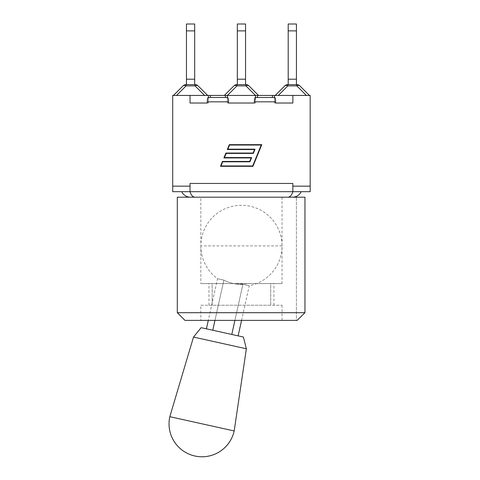 <?xml version="1.0" encoding="UTF-8"?>
<svg xmlns="http://www.w3.org/2000/svg" width="480" height="480" viewBox="0 0 480 480"><rect width="100%" height="100%" fill="white"/><g stroke="black" fill="none" stroke-linecap="round" stroke-linejoin="round"><path stroke-width="0.36" stroke-dasharray="2.4 1.8" d="M194.682 24L194.682 30.876L186.456 30.876L186.456 24M194.682 84.618L186.456 84.618L194.682 84.618L194.682 30.876M186.456 84.618L186.456 79.206L194.682 79.206L186.456 79.206L186.456 30.876M198.114 85.884A4.332 2.502 -45 0 0 195.054 85.884L195.054 84.618A4.332 4.332 0 0 1 198.114 85.884M186.084 84.618L186.084 85.884A4.332 2.502 45 0 0 183.018 85.884A4.332 4.332 0 0 1 186.084 84.618L195.054 84.618M176.526 95.442L207.672 95.442L176.526 95.442L186.084 85.884L195.054 85.884L204.606 95.442M173.466 95.442L183.018 85.884M186.456 79.206L194.682 79.206M225.708 95.442L227.4 95.442L224.34 95.442L225.366 95.442L225.366 97.5L208.182 97.5L227.616 97.5C228.162 97.764 228.462 99.204 228.516 101.832L228.516 103.02L227.37 103.02L227.37 97.5L227.37 103.02L255.516 103.02L255.27 97.5L274.704 97.5C275.25 97.764 275.544 99.204 275.598 101.832L275.598 103.02L274.458 103.02L274.458 97.5L255.516 97.5L255.516 103.02L254.37 103.02L254.37 101.832C254.424 99.204 254.724 97.764 255.27 97.5L255.516 95.442L224.34 95.442L233.898 85.884A4.332 4.332 0 0 1 236.958 84.618L245.928 84.618A4.332 4.332 0 0 1 248.988 85.884A4.332 2.502 -45 0 0 245.928 85.884L245.928 84.618M248.988 85.884L258.546 95.442L255.516 95.442M275.598 103.02L292.86 103.02L274.458 103.02L274.458 95.442L257.178 95.442M245.556 24L245.556 30.876L237.33 30.876L237.33 24M245.556 84.618L237.33 84.618L245.556 84.618L245.556 30.876M237.33 84.618L237.33 79.206L245.556 79.206L237.33 79.206L237.33 30.876M236.958 84.618L236.958 85.884A4.332 2.502 45 0 0 233.898 85.884M255.486 95.442L227.4 95.442L255.486 95.442L245.928 85.884L236.958 85.884L227.4 95.442M237.33 79.206L245.556 79.206M296.43 24L296.43 30.876L288.204 30.876L288.204 24M296.43 84.618L288.204 84.618L296.43 84.618L296.43 30.876M288.204 84.618L288.204 79.206L296.43 79.206L288.204 79.206L288.204 30.876M288.204 79.206L296.43 79.206M284.772 85.884A4.332 4.332 0 0 1 287.832 84.618L296.802 84.618L296.802 85.884L287.832 85.884A4.332 2.502 45 0 0 284.772 85.884M309.42 95.442L299.868 85.884A4.332 2.502 -45 0 0 296.802 85.884L306.36 95.442L309.42 95.442L275.214 95.442L306.36 95.442M224.34 95.442L172.704 95.442L172.704 186.156L190.026 186.156L190.026 191.676L310.182 191.676L310.182 186.156L292.86 186.156L292.86 191.676C291.744 195.324 290.04 197.166 287.736 197.196L276.696 197.196L287.736 197.196M177.306 197.196L304.956 197.196L296.4 197.196L304.956 197.196L304.956 312.696L297.18 320.382L184.992 320.382M200.85 197.196L282.036 197.196L200.85 197.196L200.85 283.578L282.036 283.578L200.85 283.578M195.15 197.196L190.44 197.196L195.15 197.196C192.846 197.166 191.142 195.324 190.026 191.676L172.704 191.676L172.704 186.156L190.026 186.156L190.026 183.45L190.026 186.156L172.704 186.156M246.984 283.578A38.076 38.076 0 0 1 235.902 283.578L212.178 283.578L235.902 283.578A38.076 38.076 0 0 0 246.984 283.578L270.708 283.578L246.984 283.578M270.708 305.226L270.708 283.578L273.918 283.578L270.708 283.578L270.708 305.226L212.178 305.226L270.708 305.226M212.178 305.226L212.178 283.578L208.968 283.578L212.178 283.578L212.178 305.226L208.968 305.226L212.178 305.226M200.85 305.226L282.036 305.226L200.85 305.226L200.85 320.382L282.036 320.382L200.85 320.382M177.306 312.696L304.956 312.696M296.4 320.382L297.18 320.382L296.4 320.382L296.4 197.196L296.4 320.382M241.566 320.382L249.24 285.744L242.904 284.334L249.24 285.744A40.59 40.59 0 0 0 250.23 206.274A40.59 40.59 0 0 0 200.85 245.904L282.036 245.904L282.036 283.578M243.414 337.038L201.144 327.666M231.792 334.464L212.766 330.246L231.792 334.464L242.904 284.334L234.912 320.382M212.766 330.246L206.424 328.836L212.766 330.246L223.878 280.122A38.46 38.46 0 0 0 242.904 284.334A38.46 38.46 0 0 1 223.878 280.122L214.956 320.382M234.18 430.956L169.818 416.688M246.354 348.78L193.512 337.062M223.878 280.122L217.536 278.712L223.878 280.122M207.282 103.02L208.428 103.02L208.428 97.5L208.428 103.02L190.026 103.02L207.282 103.02L207.282 101.832C207.336 99.204 207.636 97.764 208.182 97.5L208.428 95.442M227.37 95.442L227.37 97.5L225.366 97.5M254.37 103.02L228.516 103.02M190.026 191.676L190.026 186.156L190.026 191.676M261.234 145.032L229.548 145.032L227.862 149.172L255.072 149.172L253.344 153.42L226.128 153.42L224.442 157.56L251.652 157.56L249.924 161.808L222.708 161.808L221.022 165.948L252.708 165.948L261.234 145.032M261.774 144.666L229.302 144.666L227.316 149.538L254.532 149.538L253.098 153.054L225.882 153.054L223.896 157.926L251.112 157.926L249.678 161.442L222.462 161.442L220.476 166.314L252.954 166.314L261.774 144.666M292.86 186.156L310.182 186.156L292.86 186.156L292.86 183.45L292.86 186.156L292.86 183.45L190.026 183.45L190.026 186.156M190.026 95.442L190.026 103.02M310.182 186.156L310.182 95.442L274.458 95.442M292.86 95.442L292.86 103.02M287.832 84.618L287.832 85.884L278.28 95.442M275.598 101.832L254.37 101.832M228.516 101.832L207.282 101.832M210.432 95.442L210.432 97.5M257.52 95.442L257.52 97.5M272.448 95.442L272.448 97.5M273.918 305.226L273.918 283.578M208.968 305.226L208.968 283.578M282.036 197.196L282.036 245.904M282.036 305.226L282.036 320.382M200.85 245.904A40.59 40.59 0 0 0 217.536 278.712L208.302 320.382"/><path stroke-width="0.72" d="M194.682 30.876L194.682 24L186.456 24L186.456 30.876L194.682 30.876L194.682 79.206L186.456 79.206L186.456 30.876M194.682 84.618L194.682 79.206M195.054 84.618L195.054 85.884A4.332 2.502 -45 0 1 198.114 85.884A4.332 4.332 0 0 0 195.054 84.618L186.084 84.618A4.332 4.332 0 0 0 183.018 85.884A4.332 2.502 45 0 1 186.084 85.884L186.084 84.618M183.018 85.884L173.466 95.442M207.672 95.442L198.114 85.884L207.672 95.442M186.456 84.618L186.456 79.206M172.704 186.156L190.026 186.156L190.026 191.676L172.704 191.676L172.704 95.442L208.428 95.442L208.428 97.5L225.366 97.5L225.366 95.442L258.546 95.442L248.988 85.884A4.332 4.332 0 0 0 245.928 84.618L236.958 84.618A4.332 4.332 0 0 0 233.898 85.884A4.332 2.502 45 0 1 236.958 85.884L236.958 84.618M233.898 85.884L224.34 95.442L225.708 95.442M245.556 30.876L245.556 24L237.33 24L237.33 30.876L245.556 30.876L245.556 79.206L237.33 79.206L237.33 30.876M245.556 84.618L245.556 79.206M245.928 84.618L245.928 85.884A4.332 2.502 -45 0 1 248.988 85.884M257.178 95.442L274.458 95.442L274.458 97.5L255.516 97.5L255.516 95.442M237.33 84.618L237.33 79.206M296.43 30.876L296.43 24L288.204 24L288.204 30.876L296.43 30.876L296.43 79.206L288.204 79.206L288.204 30.876M296.43 84.618L296.43 79.206M284.772 85.884A4.332 2.502 45 0 1 287.832 85.884L287.832 84.618A4.332 4.332 0 0 0 284.772 85.884L275.214 95.442L284.772 85.884M287.832 84.618L296.802 84.618L296.802 85.884A4.332 2.502 -45 0 1 299.868 85.884A4.332 4.332 0 0 0 296.802 84.618A4.332 4.332 0 0 1 299.868 85.884L309.42 95.442M288.204 84.618L288.204 79.206M208.428 95.442L224.34 95.442M304.956 312.696L304.956 197.196L177.306 197.196L177.306 312.696L304.956 312.696L297.18 320.382L184.992 320.382L177.306 312.696M246.354 348.78L193.512 337.062L201.144 327.666L243.414 337.038L246.354 348.78L234.18 430.956A32.964 32.964 0 0 1 194.868 456A32.964 32.964 0 0 1 169.818 416.688L234.18 430.956M234.912 320.382L231.792 334.464M214.956 320.382L212.766 330.246M275.598 103.02L292.86 103.02L275.598 103.02L275.598 101.832C275.544 99.204 275.25 97.764 274.704 97.5L255.27 97.5C254.724 97.764 254.424 99.204 254.37 101.832L254.37 103.02L228.516 103.02L228.516 101.832C228.462 99.204 228.162 97.764 227.616 97.5L208.182 97.5C207.636 97.764 207.336 99.204 207.282 101.832L207.282 103.02L190.026 103.02L207.282 103.02M195.15 197.196C192.846 197.166 191.142 195.324 190.026 191.676L292.86 191.676C291.744 195.324 290.04 197.166 287.736 197.196M292.86 191.676L310.182 191.676L310.182 186.156L292.86 186.156L292.86 191.676M225.366 97.5L227.37 97.5L227.37 95.442M228.516 103.02L254.37 103.02M261.234 145.032L229.548 145.032L227.862 149.172L255.072 149.172L253.344 153.42L226.128 153.42L224.442 157.56L251.652 157.56L249.924 161.808L222.708 161.808L221.022 165.948L252.708 165.948L261.234 145.032M229.302 144.666L261.774 144.666L252.954 166.314L220.476 166.314L222.462 161.442L249.678 161.442L251.112 157.926L223.896 157.926L225.882 153.054L253.098 153.054L254.532 149.538L227.316 149.538L229.302 144.666M190.026 95.442L190.026 103.02M274.458 95.442L310.182 95.442L310.182 186.156M190.026 186.156L190.026 183.45L292.86 183.45L292.86 186.156M292.86 95.442L292.86 103.02M176.526 95.442L186.084 85.884L195.054 85.884L204.606 95.442M227.4 95.442L236.958 85.884L245.928 85.884L255.486 95.442M278.28 95.442L287.832 85.884L296.802 85.884L306.36 95.442M254.37 101.832L275.598 101.832M207.282 101.832L228.516 101.832M257.52 95.442L257.52 97.5M272.448 95.442L272.448 97.5M210.432 95.442L210.432 97.5M193.512 337.062L169.818 416.688M241.566 320.382L238.128 335.868M208.302 320.382L206.424 328.836M301.224 191.676L300.42 193.044C298.44 195.726 295.776 197.106 292.446 197.196M181.662 191.676L182.46 193.044C184.446 195.726 187.11 197.106 190.44 197.196"/></g></svg>
